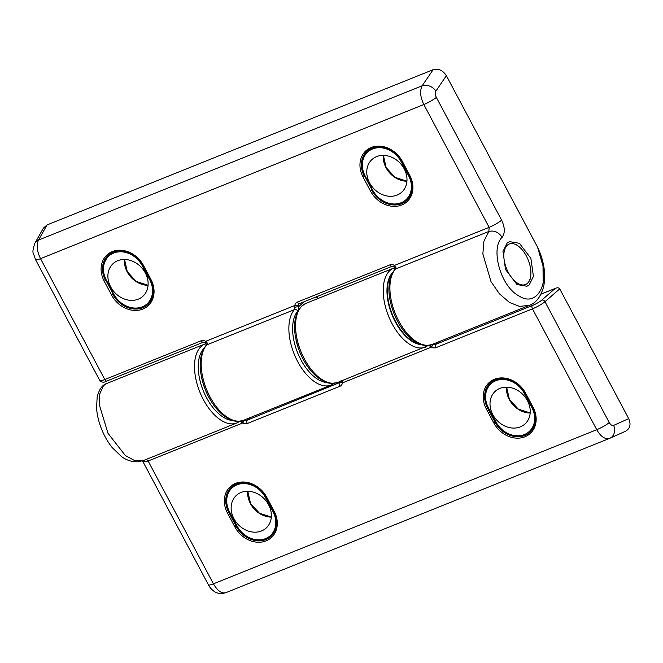 <?xml version="1.0" encoding="UTF-8"?>
<svg xmlns="http://www.w3.org/2000/svg" width="663" height="663" viewBox="0 0 663 663"><rect width="100%" height="100%" fill="white"/><g stroke="black" fill="none" stroke-linecap="round" stroke-linejoin="round"><path stroke-width="0.99" d="M106.61 383.537L103.445 385.692L99.699 394.054L99.342 404.902L108.011 433.329L125.315 455.506L134.804 460.661L143.556 460.487L137.788 461.804C131.854 461.995 126.384 460.213 121.37 456.467L112.171 447.566C107.796 442.072 104.215 435.806 101.431 428.77C98.638 421.643 97.013 414.69 96.558 407.911L97.179 397.013C99.069 389.537 102.168 385.062 106.478 383.587L205.041 343.956A42.589 22.757 -111.9 0 0 201.212 346.384A42.589 22.757 -111.9 0 0 201.477 395.811A42.589 22.757 -111.9 0 0 236.815 422.986L239.766 421.378A2.66 2.229 -125.4 0 0 239.956 421.22M145.951 459.152L148.122 461.017L213.428 583.838C217.572 590.899 221.757 593.833 225.984 592.631L225.81 592.697C220.729 594.114 216.66 593.534 213.61 590.965C211.107 588.984 209.375 586.937 208.422 584.816L208.422 584.816A10.649 1.765 -28 0 0 213.428 583.838L596.733 429.707L532.464 308.842L436.005 347.627A5.321 4.409 47.6 0 1 431.563 347.047L429.823 346.078A3.191 1.707 68.1 0 0 428.373 345.572M249.818 417.765L247.158 420.193A2.66 2.204 -132.4 0 1 244.937 419.903A2.66 0.464 122.4 0 0 242.849 422.936L241.1 421.958A2.66 1.533 -48.4 0 0 242.815 420.557M541.008 294.107L555.196 288.455C557.268 287.46 558.776 287.609 559.729 288.886L628.715 418.626C631.193 424.469 630.082 428.696 625.391 431.29M438.541 341.876L435.873 344.304A2.66 2.204 -132.4 0 1 433.652 344.014A2.66 0.464 122.4 0 0 431.563 347.047L342.348 382.924A2.66 1.185 4.9 0 1 340.79 381.689L340.658 381.242A2.66 1.533 -48.4 0 0 340.658 381.25A2.66 1.533 -48.4 0 0 342.141 381.333L342.348 382.924A5.321 4.409 47.6 0 1 339.978 386.247L247.291 423.516A5.321 4.409 47.6 0 1 242.849 422.936L148.122 461.017L143.125 462.003L142.47 460.884M559.729 288.886L544.969 301.682L609.239 422.546C610.631 424.9 612.106 425.845 613.665 425.381A10.649 8.694 65.8 0 1 609.91 438.243A10.649 8.694 65.8 0 1 609.645 438.351L225.81 592.697M609.463 438.434L625.665 431.174M609.645 438.351C605.195 439.644 600.893 436.768 596.733 429.707A10.649 1.765 152 0 0 609.239 422.546M431.53 344.669A2.66 1.533 131.6 0 1 429.823 346.078M529.298 284.8L533.425 276.355L530.889 258.379L519.386 243.28L509.457 241.63L507.112 243.072L502.985 251.517L505.521 269.493L517.024 284.593L526.952 286.242L529.298 284.8M529.223 305.411L519.485 306.389L509.482 302.469L499.438 293.833L491.001 281.618L482.855 253.896L483.924 241.166L488.855 231.462L395.43 269.029A42.589 22.757 68.1 0 0 397.518 318.58A42.589 22.757 68.1 0 0 432.218 344.42L529.223 305.411C535.787 303.165 540.536 297.099 543.486 287.195C545.533 278.178 544.928 268.324 541.688 257.642L537.544 247.166L446.373 75.698L435.906 91.08C434.994 92.754 435.143 94.85 436.337 97.37L501.642 220.191C504.966 227.376 505.148 233.069 502.181 237.288C490.239 247.78 500.167 286.623 519.419 296.195C538.414 308.486 553.124 279.073 537.544 247.166L543.022 266.12L543.146 283.781M502.181 237.288C498.518 232.1 494.068 230.152 488.855 231.462L489.137 227.351L423.831 104.53C420.226 96.98 419.679 90.732 422.182 85.784L433.13 69.698L47.048 224.939L38.52 240.056C36.233 244.912 36.904 251.12 40.526 258.661L104.795 379.526L201.254 340.741A5.321 4.409 47.6 0 1 205.696 341.321L207.047 342.663A3.191 1.707 -111.9 0 1 206.707 344.909A42.589 22.757 68.1 0 0 208.795 394.46A42.589 22.757 68.1 0 0 243.495 420.301C233.84 422.944 229.622 419.58 223.779 415.726C216.196 409.717 210.088 401.156 205.464 390.043C198.254 370.957 198.428 356.081 206.011 345.406A2.66 2.171 -139 0 1 206.707 344.909L294.389 309.654A3.191 1.707 68.1 0 0 294.72 307.4L294.911 305.444A5.321 4.409 47.6 0 1 297.281 302.129L389.968 264.86A5.321 4.409 47.6 0 1 394.41 265.44L395.761 266.775A2.66 0.787 169.4 0 0 394.734 267.628L394.087 266.683A2.66 0.464 -57.6 0 1 394.41 265.44L489.137 227.351C494.217 225.18 498.385 222.793 501.642 220.191M436.337 97.37A10.649 1.765 152 0 1 423.831 104.53L40.526 258.661A10.649 1.765 -28 0 1 35.529 259.647L33.341 253.208C32.47 252.321 32.976 249.006 34.866 243.255L43.402 228.138L47.048 224.939M433.13 69.698C438.442 68.272 442.859 70.27 446.373 75.698M34.866 243.255A10.649 8.669 29.4 0 1 38.52 240.056L422.182 85.784A10.649 8.08 -145.8 0 1 435.906 91.08M299.262 303.629A2.66 2.204 -132.4 0 0 299.046 303.795A2.66 2.204 -132.4 0 0 298.425 305.104L298.391 306.928A2.66 0.787 169.4 0 0 294.72 307.4M298.425 305.104A2.66 1.185 -175.1 0 1 294.911 305.444L205.696 341.321A2.66 0.464 -57.6 0 0 205.364 342.572L203.342 342.207A2.66 1.425 -111.9 0 1 201.254 340.741M205.978 345.448L206.011 343.517A2.66 0.787 -10.6 0 1 207.047 342.663M512.922 279.173A21.829 11.661 68.1 0 0 530.516 277.209A21.829 11.661 68.1 0 0 521.814 249.371A21.829 11.661 68.1 0 0 517.902 245.832A21.829 11.661 68.1 0 0 504.062 252.23A21.829 11.661 68.1 0 0 512.922 279.173M369.548 182.814A22.094 18.315 -132.4 0 0 401.778 192.154A22.094 18.315 -132.4 0 0 404.206 168.874A22.094 18.315 -132.4 0 0 371.976 159.526A22.094 18.315 -132.4 0 0 369.548 182.814M492.8 414.599A22.094 18.315 -132.4 0 0 525.021 423.947A22.094 18.315 -132.4 0 0 527.45 400.667A22.094 18.315 -132.4 0 0 495.22 391.319A22.094 18.315 -132.4 0 0 492.8 414.599M233.931 518.69A22.094 18.315 -132.4 0 0 266.161 528.038A22.094 18.315 -132.4 0 0 268.59 504.758A22.094 18.315 -132.4 0 0 236.359 495.41A22.094 18.315 -132.4 0 0 233.931 518.69M110.688 286.905A22.094 18.315 -132.4 0 0 142.918 296.245A22.094 18.315 -132.4 0 0 145.338 272.965A22.094 18.315 -132.4 0 0 113.116 263.617A22.094 18.315 -132.4 0 0 110.688 286.905M232.68 420.508A39.929 21.34 -111.9 0 1 198.411 362.794A39.929 21.34 -111.9 0 1 203.773 348.614A39.929 21.34 68.1 0 0 203.218 390.59A39.929 21.34 68.1 0 0 232.68 420.508M210.867 400.792A39.929 21.34 -111.9 0 1 201.685 377.943M304.151 301.673L298.391 306.928A5.859 3.133 -111.9 0 1 297.786 311.055A39.929 21.34 68.1 0 0 297.753 353.064A39.929 21.34 68.1 0 0 327.041 382.559A39.929 21.34 -111.9 0 1 292.773 324.853A39.929 21.34 -111.9 0 1 298.135 310.674M305.22 362.843A39.929 21.34 -111.9 0 1 296.038 340.003M392.04 273.587A39.929 21.34 68.1 0 0 387.548 286.739A39.929 21.34 68.1 0 0 420.475 344.312M425.538 347.105A42.589 22.757 -111.9 0 1 390.2 319.922A42.589 22.757 -111.9 0 1 389.927 270.496A42.589 22.757 -111.9 0 1 393.756 268.067L306.082 303.322A42.589 22.757 68.1 0 0 302.253 305.759A42.589 22.757 68.1 0 0 302.519 355.186A42.589 22.757 68.1 0 0 337.857 382.36L428.48 345.489A2.66 2.229 -125.4 0 0 428.679 345.332M392.488 272.725A39.929 21.34 68.1 0 0 391.941 314.71A39.929 21.34 68.1 0 0 421.403 344.619M227.5 513.063A25.02 20.744 47.6 0 1 235.539 483.385A25.02 20.744 47.6 0 1 266.75 497.283L274.142 511.19A25.02 20.744 47.6 0 1 266.103 540.867A25.02 20.744 47.6 0 1 234.893 526.969L227.5 513.063L228.776 512.325L236.169 526.231A23.959 19.857 -132.4 0 0 266.054 539.541A23.959 19.857 -132.4 0 0 271.117 536.367C277.515 529.77 278.361 521.408 273.637 511.289L274.142 511.19M236.268 483.99A23.959 19.857 -132.4 0 0 231.404 487.081A23.959 19.857 -132.4 0 0 228.776 512.325L229.083 512.043M486.36 408.972A25.02 20.744 47.6 0 1 494.399 379.294A25.02 20.744 47.6 0 1 525.61 393.192L533.002 407.099A25.02 20.744 47.6 0 1 524.963 436.776A25.02 20.744 47.6 0 1 493.761 422.878L486.36 408.972L487.636 408.234L495.029 422.14A23.959 19.857 -132.4 0 0 524.914 435.45A23.959 19.857 -132.4 0 0 529.977 432.276C536.375 425.679 537.221 417.317 532.505 407.198L533.002 407.099M495.128 379.899A23.959 19.857 -132.4 0 0 490.272 382.99A23.959 19.857 -132.4 0 0 487.636 408.234L487.951 407.952M273.744 511.123L266.244 497.383L266.75 497.283M532.613 407.032L525.113 393.292L525.61 393.192M241.1 421.958A3.191 1.707 68.1 0 0 239.65 421.453M495.344 421.859L493.761 422.878M236.476 525.95L234.893 526.969M613.665 425.381L628.715 418.626M341.486 380.902A3.191 1.707 -111.9 0 1 342.141 381.333M247.291 423.516A2.66 1.425 68.1 0 1 247.158 420.193L340.691 382.153M436.005 347.627A2.66 1.425 68.1 0 1 435.873 344.304L532.331 305.519A7.989 1.326 -28 0 0 541.712 300.148L555.196 288.455L540.975 294.173M541.712 300.148A2.66 2.13 49.1 0 1 544.969 301.682A10.649 1.765 152 0 1 532.464 308.842A2.66 1.425 68.1 0 1 532.331 305.519M525.212 393.126L525.113 393.292C517.132 380.993 507.17 376.518 495.236 379.882L490.272 382.99M266.352 497.217L266.244 497.383C258.263 485.084 248.31 480.609 236.376 483.973L231.404 487.081M143.954 460.57L143.125 462.003L208.422 584.816M339.978 386.247A2.66 1.425 68.1 0 1 339.846 382.924A2.66 2.204 -132.4 0 0 340.409 382.568L340.79 381.689M395.761 266.775A3.191 1.707 -111.9 0 1 395.43 269.029A2.66 2.171 -139 0 0 394.725 269.518C387.151 280.192 386.968 295.068 394.187 314.163C398.811 325.276 404.911 333.837 412.494 339.837C418.336 343.699 422.563 347.064 432.218 344.42M409.759 175.305A25.02 20.744 47.6 0 1 401.72 204.991A25.02 20.744 47.6 0 1 370.509 191.093L363.117 177.178A25.02 20.744 47.6 0 1 371.156 147.501A25.02 20.744 47.6 0 1 402.366 161.399L409.759 175.305L409.262 175.405C413.977 185.524 413.132 193.886 406.734 200.483A23.959 19.857 -132.4 0 1 401.67 203.657A23.959 19.857 -132.4 0 1 371.786 190.356L370.509 191.093M150.899 279.396A25.02 20.744 47.6 0 1 142.86 309.074A25.02 20.744 47.6 0 1 111.649 295.184L104.257 281.269A25.02 20.744 47.6 0 1 112.296 251.592A25.02 20.744 47.6 0 1 143.498 265.49L150.899 279.396L150.393 279.496C155.109 289.615 154.272 297.977 147.866 304.574A23.959 19.857 -132.4 0 1 142.802 307.748A23.959 19.857 -132.4 0 1 112.925 294.447L111.649 295.184M371.885 148.114A23.959 19.857 -132.4 0 0 367.02 151.197A23.959 19.857 -132.4 0 0 364.393 176.441L363.117 177.178M113.025 252.205A23.959 19.857 -132.4 0 0 108.16 255.288A23.959 19.857 -132.4 0 0 105.525 280.532L104.257 281.269M105.84 280.25L113.232 294.157M364.7 176.159L372.1 190.066M243.495 420.301L331.177 385.046A42.589 22.757 -111.9 0 1 296.477 359.205A42.589 22.757 -111.9 0 1 294.389 309.654A2.66 2.171 -139 0 1 297.786 311.055M317.453 298.756L316.392 296.751M99.79 380.512A10.649 1.765 -28 0 0 104.795 379.526A2.66 1.425 -111.9 0 0 106.884 380.993C104.157 382.717 101.795 382.559 99.79 380.512L35.529 259.647M143.498 265.49L143.001 265.59L150.393 279.496M402.366 161.399L401.861 161.499L409.262 175.405M394.087 266.683L392.065 266.319A2.66 1.425 -111.9 0 1 389.968 264.86M299.61 303.439A2.66 1.425 -111.9 0 1 299.369 303.596A2.66 1.425 -111.9 0 1 297.281 302.129M107.124 380.844A2.66 1.425 -111.9 0 1 106.884 380.993L203.342 342.207M406.933 181.239A22.094 18.315 47.6 0 1 386.04 167.747A22.094 18.315 47.6 0 1 383.313 155.382M401.132 161.673A22.89 18.978 -132.4 0 0 372.581 148.96A22.89 18.978 -132.4 0 0 365.23 176.109L372.623 190.016A22.89 18.978 -132.4 0 0 401.173 202.729A22.89 18.978 -132.4 0 0 408.532 175.579L401.132 161.673L401.786 161.358M409.179 175.264L408.532 175.579M365.23 176.109L364.725 176.209L372.117 190.115L372.623 190.016M372.225 189.95L372.117 190.115C378.855 203.823 397.974 209.276 407.173 200.085M530.176 413.032A22.094 18.315 47.6 0 1 509.292 399.54A22.094 18.315 47.6 0 1 506.557 387.175M524.375 393.466A22.89 18.978 -132.4 0 0 495.825 380.744A22.89 18.978 -132.4 0 0 488.474 407.902L495.866 421.809A22.89 18.978 -132.4 0 0 524.416 434.522A22.89 18.978 -132.4 0 0 531.776 407.372L524.375 393.466L525.03 393.142M532.43 407.049L531.776 407.372M488.474 407.902L487.968 408.002L495.369 421.908L495.866 421.809M495.468 421.743L495.369 421.908C502.098 435.616 521.226 441.069 530.417 431.878M271.316 517.123A22.094 18.315 47.6 0 1 250.423 503.631A22.094 18.315 47.6 0 1 247.697 491.266M265.515 497.548A22.89 18.978 -132.4 0 0 236.964 484.835A22.89 18.978 -132.4 0 0 229.605 511.993L237.006 525.9A22.89 18.978 -132.4 0 0 265.556 538.613A22.89 18.978 -132.4 0 0 272.907 511.463L265.515 497.548L266.17 497.233M273.562 511.14L272.907 511.463M229.605 511.993L229.108 512.085L236.5 525.999L237.006 525.9M236.608 525.834L236.5 525.999C243.238 539.707 262.357 545.16 271.557 535.969M148.073 285.33A22.094 18.315 47.6 0 1 127.18 271.838A22.094 18.315 47.6 0 1 124.453 259.473M142.272 265.764A22.89 18.978 -132.4 0 0 113.721 253.042A22.89 18.978 -132.4 0 0 106.362 280.2L113.763 294.107A22.89 18.978 -132.4 0 0 142.313 306.82A22.89 18.978 -132.4 0 0 149.664 279.67L142.272 265.764L142.926 265.44M150.319 279.355L149.664 279.67M106.362 280.2L105.865 280.3L113.257 294.206L113.763 294.107M113.365 294.041L113.257 294.206C119.995 307.914 139.114 313.367 148.313 304.176M337.857 382.36C326.859 384.988 324.091 381.358 318.182 377.819C310.466 371.719 304.292 363.001 299.651 351.655C292.217 331.467 292.897 316.284 301.69 306.107L306.082 303.322M236.815 422.986L143.556 460.495M206.027 343.6L205.041 343.956M340.658 381.25L340.16 380.91M394.742 267.719L393.756 268.067M367.02 151.197L371.993 148.089C383.927 144.733 393.888 149.2 401.861 161.499M108.16 255.288L113.133 252.18C125.067 248.824 135.02 253.291 143.001 265.59M394.734 267.628L394.692 269.568M392.065 266.319L299.046 303.795M334.343 383.272L331.177 385.046M317.85 298.59L316.79 296.593M206.011 343.517L205.364 342.572M530.516 277.209L530.035 279.629M517.902 245.832L515.88 244.415M383.396 155.382L386.148 167.582L395.082 177.344L406.941 181.156M367.459 150.799C360.887 157.661 359.976 166.131 364.725 176.209M506.64 387.175L509.391 399.375L518.325 409.137L530.185 412.95M490.711 382.592C484.131 389.454 483.219 397.924 487.968 408.002M247.78 491.266L250.531 503.466L259.465 513.228L271.324 517.041M231.843 486.683C225.271 493.545 224.359 502.015 229.108 512.085M124.536 259.473L127.288 271.673L136.222 281.435L148.073 285.247M108.599 254.89C102.027 261.752 101.116 270.222 105.865 280.3"/></g></svg>
